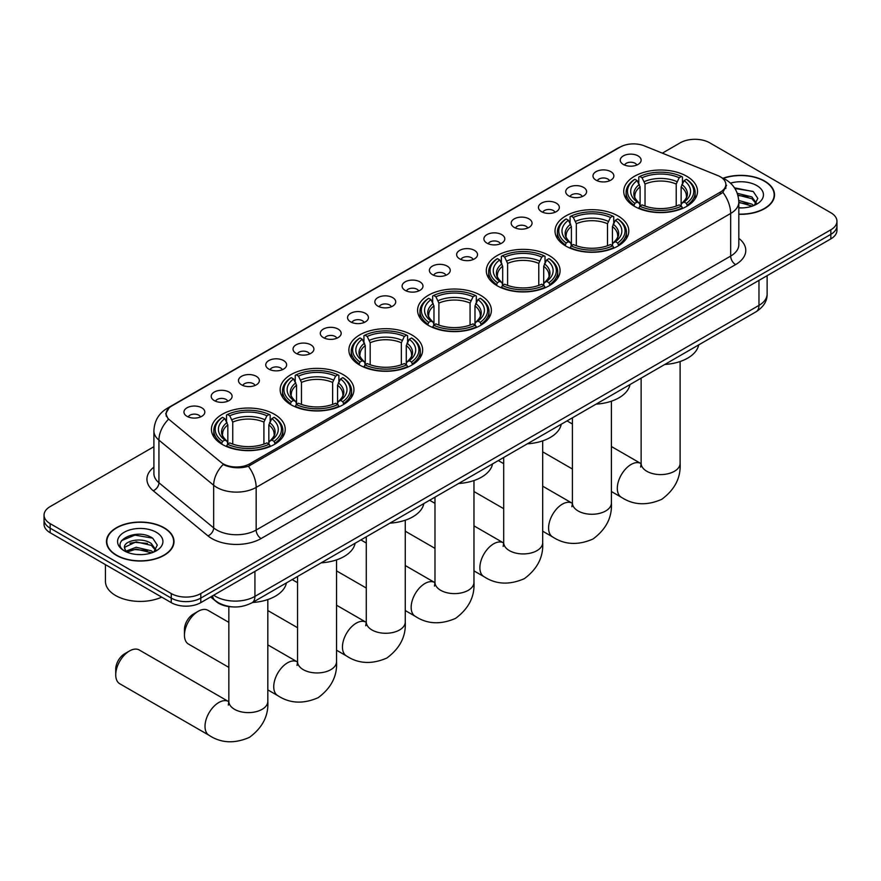 <?xml version="1.0" encoding="UTF-8"?>
<svg xmlns="http://www.w3.org/2000/svg" width="881" height="881" viewBox="0 0 881 881"><rect width="100%" height="100%" fill="white"/><g stroke="black" fill="none" stroke-linecap="round" stroke-linejoin="round"><path stroke-width="1.32" d="M411.856 334.945A36.892 21.298 0 0 0 371.65 330.32A36.892 21.298 0 0 0 348.876 349.999A36.892 21.298 0 0 0 359.679 365.064A36.892 21.298 0 0 0 399.886 369.679A36.892 21.298 0 0 0 422.66 349.999A36.892 21.298 0 0 0 411.856 334.945M617.999 215.922A36.892 21.298 0 0 0 577.793 211.308A36.892 21.298 0 0 0 555.019 230.987A36.892 21.298 0 0 0 565.822 246.052A36.892 21.298 0 0 0 606.029 250.667A36.892 21.298 0 0 0 628.803 230.987A36.892 21.298 0 0 0 617.999 215.922M549.281 255.6A36.892 21.298 0 0 0 509.075 250.975A36.892 21.298 0 0 0 486.301 270.654A36.892 21.298 0 0 0 497.104 285.719A36.892 21.298 0 0 0 537.311 290.334A36.892 21.298 0 0 0 560.085 270.654A36.892 21.298 0 0 0 549.281 255.6M480.563 295.267A36.892 21.298 0 0 0 440.357 290.653A36.892 21.298 0 0 0 417.583 310.332A36.892 21.298 0 0 0 428.386 325.386A36.892 21.298 0 0 0 468.593 330.012A36.892 21.298 0 0 0 491.378 310.332A36.892 21.298 0 0 0 480.563 295.267M343.138 374.612A36.892 21.298 0 0 0 302.932 369.998A36.892 21.298 0 0 0 280.158 389.677A36.892 21.298 0 0 0 290.961 404.731A36.892 21.298 0 0 0 331.168 409.357A36.892 21.298 0 0 0 353.942 389.677A36.892 21.298 0 0 0 343.138 374.612M274.42 414.279A36.892 21.298 0 0 0 234.214 409.665A36.892 21.298 0 0 0 211.44 429.344A36.892 21.298 0 0 0 222.243 444.409A36.892 21.298 0 0 0 262.45 449.024A36.892 21.298 0 0 0 285.235 429.344A36.892 21.298 0 0 0 274.42 414.279M686.706 176.255A36.892 21.298 0 0 0 646.5 171.63A36.892 21.298 0 0 0 623.726 191.309A36.892 21.298 0 0 0 634.529 206.374A36.892 21.298 0 0 0 674.736 210.988A36.892 21.298 0 0 0 697.521 191.309A36.892 21.298 0 0 0 686.706 176.255M596.041 180.176A10.44 6.024 180 0 1 593.97 178.469A10.44 6.024 180 0 1 597.428 170.98A10.44 6.024 180 0 1 610.808 171.652A10.44 6.024 180 0 1 612.879 178.469A10.44 6.024 180 0 1 596.041 180.176M609.542 180.803A6.266 3.612 0 0 0 607.857 179.041A6.266 3.612 0 0 0 601.679 178.116A6.266 3.612 0 0 0 597.318 180.803M568.774 195.923A10.44 6.024 180 0 1 566.703 194.216A10.44 6.024 180 0 1 570.161 186.717A10.44 6.024 180 0 1 583.541 187.389A10.44 6.024 180 0 1 585.612 194.216A10.44 6.024 180 0 1 568.774 195.923M582.264 196.54A6.266 3.612 0 0 0 580.59 194.778A6.266 3.612 0 0 0 574.412 193.864A6.266 3.612 0 0 0 570.04 196.54M541.507 211.66A10.44 6.024 180 0 1 539.436 209.953A10.44 6.024 180 0 1 542.894 202.465A10.44 6.024 180 0 1 556.274 203.137A10.44 6.024 180 0 1 558.345 209.953A10.44 6.024 180 0 1 541.507 211.66M554.997 212.288A6.266 3.612 0 0 0 553.323 210.526A6.266 3.612 0 0 0 547.145 209.612A6.266 3.612 0 0 0 542.773 212.288M514.24 227.408A10.44 6.024 180 0 1 512.158 225.701A10.44 6.024 180 0 1 515.616 218.213A10.44 6.024 180 0 1 528.996 218.884A10.44 6.024 180 0 1 531.078 225.701A10.44 6.024 180 0 1 514.24 227.408M527.73 228.036A6.266 3.612 0 0 0 526.045 226.274A6.266 3.612 0 0 0 519.878 225.349A6.266 3.612 0 0 0 515.506 228.036M486.962 243.145A10.44 6.024 180 0 1 484.891 241.449A10.44 6.024 180 0 1 488.349 233.95A10.44 6.024 180 0 1 501.73 234.621A10.44 6.024 180 0 1 503.8 241.449A10.44 6.024 180 0 1 486.962 243.145M500.463 243.773A6.266 3.612 0 0 0 498.778 242.011A6.266 3.612 0 0 0 492.611 241.097A6.266 3.612 0 0 0 488.239 243.773M459.695 258.893A10.44 6.024 180 0 1 457.624 257.186A10.44 6.024 180 0 1 461.082 249.697A10.44 6.024 180 0 1 474.463 250.369A10.44 6.024 180 0 1 476.533 257.186A10.44 6.024 180 0 1 459.695 258.893M473.196 259.521A6.266 3.612 0 0 0 471.511 257.759A6.266 3.612 0 0 0 465.333 256.845A6.266 3.612 0 0 0 460.972 259.521M432.428 274.641A10.44 6.024 180 0 1 430.357 272.934A10.44 6.024 180 0 1 433.815 265.434A10.44 6.024 180 0 1 447.196 266.106A10.44 6.024 180 0 1 449.266 272.934A10.44 6.024 180 0 1 432.428 274.641M445.918 275.257A6.266 3.612 0 0 0 444.244 273.495A6.266 3.612 0 0 0 438.066 272.581A6.266 3.612 0 0 0 433.694 275.257M405.161 290.378A10.44 6.024 180 0 1 403.091 288.671A10.44 6.024 180 0 1 406.548 281.182A10.44 6.024 180 0 1 419.929 281.854A10.44 6.024 180 0 1 421.999 288.671A10.44 6.024 180 0 1 405.161 290.378M418.651 291.005A6.266 3.612 0 0 0 416.966 289.243A6.266 3.612 0 0 0 410.799 288.329A6.266 3.612 0 0 0 406.427 291.005M377.894 306.125A10.44 6.024 180 0 1 375.813 304.419A10.44 6.024 180 0 1 379.27 296.93A10.44 6.024 180 0 1 392.651 297.602A10.44 6.024 180 0 1 394.732 304.419A10.44 6.024 180 0 1 377.894 306.125M391.384 306.753A6.266 3.612 0 0 0 389.699 304.991A6.266 3.612 0 0 0 383.532 304.066A6.266 3.612 0 0 0 379.16 306.753M350.616 321.862A10.44 6.024 180 0 1 348.546 320.166A10.44 6.024 180 0 1 352.004 312.667A10.44 6.024 180 0 1 365.384 313.339A10.44 6.024 180 0 1 367.454 320.166A10.44 6.024 180 0 1 350.616 321.862M364.117 322.49A6.266 3.612 0 0 0 362.432 320.728A6.266 3.612 0 0 0 356.265 319.814A6.266 3.612 0 0 0 351.893 322.49M323.349 337.61A10.44 6.024 180 0 1 321.279 335.903A10.44 6.024 180 0 1 324.737 328.415A10.44 6.024 180 0 1 338.117 329.087A10.44 6.024 180 0 1 340.187 335.903A10.44 6.024 180 0 1 323.349 337.61M336.85 338.238A6.266 3.612 0 0 0 335.165 336.476A6.266 3.612 0 0 0 328.987 335.562A6.266 3.612 0 0 0 324.626 338.238M296.082 353.358A10.44 6.024 180 0 1 294.012 351.651A10.44 6.024 180 0 1 297.47 344.163A10.44 6.024 180 0 1 310.85 344.834A10.44 6.024 180 0 1 312.92 351.651A10.44 6.024 180 0 1 296.082 353.358M309.572 353.986A6.266 3.612 0 0 0 307.898 352.224A6.266 3.612 0 0 0 301.72 351.299A6.266 3.612 0 0 0 297.349 353.986M268.815 369.095A10.44 6.024 180 0 1 266.745 367.399A10.44 6.024 180 0 1 270.203 359.9A10.44 6.024 180 0 1 283.583 360.571A10.44 6.024 180 0 1 285.653 367.399A10.44 6.024 180 0 1 268.815 369.095M282.305 369.723A6.266 3.612 0 0 0 280.621 367.961A6.266 3.612 0 0 0 274.454 367.047A6.266 3.612 0 0 0 270.082 369.723M241.548 384.843A10.44 6.024 180 0 1 239.467 383.136A10.44 6.024 180 0 1 242.925 375.647A10.44 6.024 180 0 1 256.305 376.319A10.44 6.024 180 0 1 258.386 383.136A10.44 6.024 180 0 1 241.548 384.843M255.038 385.471A6.266 3.612 0 0 0 253.354 383.709A6.266 3.612 0 0 0 247.187 382.795A6.266 3.612 0 0 0 242.815 385.471M214.27 400.591A10.44 6.024 180 0 1 212.2 398.884A10.44 6.024 180 0 1 215.658 391.384A10.44 6.024 180 0 1 229.038 392.056A10.44 6.024 180 0 1 231.108 398.884A10.44 6.024 180 0 1 214.27 400.591M227.772 401.207A6.266 3.612 0 0 0 226.087 399.445A6.266 3.612 0 0 0 219.92 398.531A6.266 3.612 0 0 0 215.548 401.207M187.003 416.328A10.44 6.024 180 0 1 184.933 414.621A10.44 6.024 180 0 1 188.391 407.132A10.44 6.024 180 0 1 201.771 407.804A10.44 6.024 180 0 1 203.841 414.621A10.44 6.024 180 0 1 187.003 416.328M200.505 416.955A6.266 3.612 0 0 0 198.82 415.193A6.266 3.612 0 0 0 192.642 414.279A6.266 3.612 0 0 0 188.281 416.955M623.308 164.428A10.44 6.024 180 0 1 621.237 162.721A10.44 6.024 180 0 1 624.695 155.232A10.44 6.024 180 0 1 638.075 155.904A10.44 6.024 180 0 1 640.146 162.721A10.44 6.024 180 0 1 623.308 164.428M636.809 165.055A6.266 3.612 0 0 0 635.124 163.293A6.266 3.612 0 0 0 628.957 162.379A6.266 3.612 0 0 0 624.585 165.055M717.817 175.572A18.798 10.847 180 0 1 720.328 176.795A18.798 10.847 180 0 1 725.834 184.47A18.798 10.847 180 0 1 720.328 192.135L249.764 463.813A18.798 10.847 180 0 1 221.076 462.371L169.593 419.918A18.798 10.847 180 0 1 166.19 413.685A18.798 10.847 180 0 1 171.696 406.02L620.213 147.061A18.798 10.847 180 0 1 644.286 145.85L717.817 175.572M232.066 606.855A20.88 12.059 180 0 1 216.418 601.734L210.625 596.966M738.818 214.303A33.764 19.492 0 0 0 774.52 194.844A33.764 19.492 0 0 0 764.631 181.057A33.764 19.492 0 0 0 723.037 178.248M164.119 527.763A33.764 19.492 0 0 0 127.327 523.534A33.764 19.492 0 0 0 106.48 541.54A33.764 19.492 0 0 0 116.369 555.327A33.764 19.492 0 0 0 153.162 559.545A33.764 19.492 0 0 0 174.009 541.54A33.764 19.492 0 0 0 164.119 527.763M726.572 185.263L722.894 192.333L721.065 193.666L248.387 466.28C240.524 468.538 232.804 468.252 225.206 465.443L223.179 464.452A24.36 16.299 129.5 0 0 213.665 485.255L158.932 440.126A27.84 16.078 180 0 1 153.9 430.908L153.9 473.538A27.84 16.078 0 0 0 158.932 482.755L213.665 527.884A27.84 16.078 0 0 0 216.781 530.032A27.84 16.078 0 0 0 256.162 530.032L730.668 256.085A27.84 16.078 0 0 0 738.818 244.709L738.818 202.09A27.84 16.078 180 0 1 730.668 213.455A24.36 14.063 -120 0 0 722.894 192.333M153.9 446.7L50.162 506.586A20.88 12.059 0 0 0 44.05 515.11L44.05 524.206A20.88 12.059 0 0 0 50.162 532.73L171.255 602.637L171.255 598.1A20.88 12.059 0 0 0 200.791 598.1L830.838 234.335A20.88 12.059 0 0 0 836.95 225.811A20.88 12.059 0 0 1 830.838 234.335L200.791 598.1A20.88 12.059 0 0 1 171.255 598.1L50.162 528.182L171.255 598.1L171.255 593.552A20.88 12.059 0 0 0 200.791 593.552L830.838 229.798A20.88 12.059 0 0 0 836.95 221.263A20.88 12.059 0 0 0 830.838 212.739L709.745 142.832A20.88 12.059 0 0 0 680.209 142.832L662.347 153.151M44.05 519.658A20.88 12.059 0 0 0 50.162 528.182A20.88 12.059 0 0 1 44.05 519.658M738.818 238.344A34.811 20.098 180 0 1 735.591 264.608L261.084 538.555A34.811 20.098 180 0 1 211.858 538.555A34.811 20.098 180 0 1 207.96 535.879L153.228 490.75A6.96 4.658 -50.5 0 0 158.932 482.755L158.932 440.126A24.36 16.299 129.5 0 1 168.381 419.4L165.705 413.685L169.141 407.826M44.05 515.11A20.88 12.059 0 0 0 50.162 523.633L171.255 593.552M171.255 602.637A20.88 12.059 0 0 0 200.791 602.637L830.838 238.883A20.88 12.059 0 0 0 836.95 230.359L836.95 221.263M738.818 214.094A33.412 19.294 0 0 0 774.168 194.844A33.412 19.294 0 0 0 764.389 181.2A33.412 19.294 0 0 0 723.334 178.38M738.818 207.696L742.231 207.916M738.774 200.472L751.878 204.117L753.718 205.592M738.818 202.278L752.209 206.154M737.265 193.302L751.878 196.904L756.405 203.148M737.838 195.075L751.878 198.699L756.041 203.61M738.818 207.894A22.697 13.105 0 0 0 756.801 204.106A22.697 13.105 0 0 0 756.801 185.572A22.697 13.105 0 0 0 730.492 183.149M754.257 205.372L757.814 198.39L753.321 191.618L734.49 187.84M734.908 188.479L753.013 191.408M737.948 195.483L747.98 196.716M738.818 202.685L747.98 203.929M116.611 555.184A33.412 19.294 0 0 0 153.03 559.369A33.412 19.294 0 0 0 173.656 541.54A33.412 19.294 0 0 0 163.866 527.906A33.412 19.294 0 0 0 127.459 523.721A33.412 19.294 0 0 0 106.832 541.54A33.412 19.294 0 0 0 116.611 555.184M105.434 564.644L105.434 581.328A34.811 20.098 0 0 0 115.631 595.534A34.811 20.098 0 0 0 161.719 597.142M136.467 554.457L141.72 554.612M126.038 551.132L136.17 547.266L151.367 550.823L153.206 552.299M126.974 552.101L136.17 549.072L151.697 552.85M126.203 551.836L124.573 548.026A15.737 9.085 0 0 0 127.106 552.222M155.882 549.843L151.367 543.599C141.929 536.562 122.492 540.901 124.573 548.026L124.507 547.332M124.606 548.246L125.047 547.068L136.17 541.848L151.367 545.405L155.53 550.317M153.746 552.068L157.303 545.097L152.798 538.313C136.885 526.871 108.583 541.947 124.926 551.198L125.741 551.693M156.289 532.278A22.697 13.105 0 0 0 124.199 532.278A22.697 13.105 0 0 0 124.199 550.801A22.697 13.105 0 0 0 156.289 550.801A22.697 13.105 0 0 0 156.289 532.278M121.611 540.593L134.936 535.119L152.501 538.115M129.936 543.247L134.936 542.344L147.468 543.423M129.936 550.471L134.936 549.557L147.468 550.636M633.868 205.978L634.86 203.346A33.137 19.129 0 0 1 634.86 179.284L637.139 180.594A29.932 17.279 0 0 0 637.139 202.035L639.386 203.313L640.113 206M640.113 204.899L640.113 186.904L637.139 180.594M638.791 183.446L638.791 177.004L639.782 176.442A33.137 19.129 0 0 1 681.465 176.442L679.185 177.753A29.932 17.279 0 0 0 642.062 177.753L645.035 184.063L645.035 206.066M676.212 206.066L676.212 184.063L679.185 177.753M664.781 364.47A38.29 22.102 0 0 0 698.677 344.9M638.791 207.894A34.524 19.933 0 0 0 682.456 207.894L681.465 206.187A33.137 19.129 0 0 1 639.782 206.187L638.791 208.489M682.456 208.489L682.456 207.894M634.86 179.284L633.868 179.845A34.524 19.933 0 0 0 626.094 192.454A34.524 19.933 0 0 0 633.868 205.053M681.465 176.442L682.456 177.004L682.456 183.446M639.782 206.187L642.062 204.877A29.932 17.279 0 0 0 679.185 204.877L681.465 206.187M637.139 202.035L634.86 203.346M642.062 177.753L639.782 176.442M639.386 184.47A26.771 15.462 0 0 0 639.386 203.313L639.518 203.39C635.708 199.712 634.166 197.212 634.871 195.901A25.758 14.867 0 0 1 640.113 186.904M687.378 205.053A34.524 19.933 0 0 0 695.153 192.454A34.524 19.933 0 0 0 687.378 179.845L686.387 179.284A33.137 19.129 0 0 1 686.387 203.346L687.378 205.978M686.387 203.346L684.108 202.035A29.932 17.279 0 0 0 684.108 180.594L686.387 179.284M684.108 180.594L681.134 186.904L681.134 204.899L681.861 203.313L684.108 202.035M681.134 186.904A25.758 14.867 0 0 1 686.376 195.901C687.081 197.223 685.528 199.723 681.729 203.39L681.861 203.313A26.771 15.462 0 0 0 681.861 184.47M681.134 206L681.134 204.899M565.162 245.656L566.142 243.013A33.137 19.129 0 0 1 566.142 218.951L568.421 220.272A29.932 17.279 0 0 0 568.421 241.702L570.679 242.98L571.406 245.667M571.406 244.566L571.406 226.571L568.421 220.272M570.084 223.124L570.084 216.682L571.064 216.109A33.137 19.129 0 0 1 612.747 216.109L610.467 217.431A29.932 17.279 0 0 0 573.344 217.431L576.328 223.73L576.328 245.744M607.494 245.744L607.494 223.73L610.467 217.431M596.063 404.148A38.29 22.102 0 0 0 629.97 384.579M570.084 247.572A34.524 19.933 0 0 0 613.738 247.572L612.747 245.854A33.137 19.129 0 0 1 571.064 245.854L570.084 248.156M613.738 248.156L613.738 247.572M566.142 218.951L565.162 219.523A34.524 19.933 0 0 0 557.376 232.121A34.524 19.933 0 0 0 565.162 244.731M612.747 216.109L613.738 216.682L613.738 223.124M571.064 245.854L573.344 244.544A29.932 17.279 0 0 0 610.467 244.544L612.747 245.854M568.421 241.702L566.142 243.013M573.344 217.431L571.064 216.109M570.679 224.148A26.771 15.462 0 0 0 570.679 242.98L570.8 243.068C567.001 239.39 565.448 236.89 566.153 235.568A25.758 14.867 0 0 1 571.406 226.571M618.66 244.731A34.524 19.933 0 0 0 626.435 232.121A34.524 19.933 0 0 0 618.66 219.523L617.669 218.951A33.137 19.129 0 0 1 617.669 243.013L618.66 245.656M617.669 243.013L615.39 241.702A29.932 17.279 0 0 0 615.39 220.272L617.669 218.951M615.39 220.272L612.416 226.571L612.416 244.566L613.143 242.98L615.39 241.702M612.416 226.571A25.758 14.867 0 0 1 617.669 235.568C618.363 236.901 616.81 239.39 613.011 243.068L613.143 242.98A26.771 15.462 0 0 0 613.143 224.148M612.416 245.667L612.416 244.566M496.444 285.323L497.435 282.691A33.137 19.129 0 0 1 497.435 258.629L499.714 259.939A29.932 17.279 0 0 0 499.714 281.369L501.961 282.658L502.688 285.334M502.688 284.244L502.688 266.249L499.714 259.939M501.366 262.791L501.366 256.349L502.357 255.787A33.137 19.129 0 0 1 544.029 255.787L541.76 257.098A29.932 17.279 0 0 0 504.637 257.098L507.61 263.408L507.61 285.411M538.776 285.411L538.776 263.408L541.76 257.098M527.356 443.815A38.29 22.102 0 0 0 561.252 424.246M501.366 287.239A34.524 19.933 0 0 0 545.02 287.239L544.029 285.532A33.137 19.129 0 0 1 502.357 285.532L501.366 287.834M545.02 287.834L545.02 287.239M497.435 258.629L496.444 259.19A34.524 19.933 0 0 0 488.669 271.8A34.524 19.933 0 0 0 496.444 284.398M544.029 255.787L545.02 256.349L545.02 262.791M502.357 285.532L504.637 284.211A29.932 17.279 0 0 0 541.76 284.211L544.029 285.532M499.714 281.369L497.435 282.691M504.637 257.098L502.357 255.787M501.961 263.815A26.771 15.462 0 0 0 501.961 282.658L502.082 282.735C498.283 279.057 496.73 276.557 497.435 275.246A25.758 14.867 0 0 1 502.688 266.249M549.942 284.398A34.524 19.933 0 0 0 557.717 271.8A34.524 19.933 0 0 0 549.942 259.19L548.951 258.629A33.137 19.129 0 0 1 548.951 282.691L549.942 285.323M548.951 282.691L546.672 281.369A29.932 17.279 0 0 0 546.672 259.939L548.951 258.629M546.672 259.939L543.698 266.249L543.698 284.244L544.425 282.658L546.672 281.369M543.698 266.249A25.758 14.867 0 0 1 548.951 275.246C549.656 276.568 548.103 279.068 544.304 282.735L544.425 282.658A26.771 15.462 0 0 0 544.425 263.815M543.698 285.334L543.698 284.244M427.726 325.001L428.717 322.358A33.137 19.129 0 0 1 428.717 298.296L430.996 299.617A29.932 17.279 0 0 0 430.996 321.047L433.243 322.325L433.97 325.012M433.97 323.911L433.97 305.916L430.996 299.617M432.648 302.469L432.648 296.027L433.639 295.454A33.137 19.129 0 0 1 475.322 295.454L473.042 296.776A29.932 17.279 0 0 0 435.919 296.776L438.892 303.075L438.892 325.089M470.069 325.089L470.069 303.075L473.042 296.776M458.638 483.493A38.29 22.102 0 0 0 492.534 463.913M432.648 326.906A34.524 19.933 0 0 0 476.313 326.906L475.322 325.199A33.137 19.129 0 0 1 433.639 325.199L432.648 327.501M476.313 327.501L476.313 326.906M428.717 298.296L427.726 298.868A34.524 19.933 0 0 0 419.951 311.467A34.524 19.933 0 0 0 427.726 324.065M475.322 295.454L476.313 296.027L476.313 302.469M433.639 325.199L435.919 323.889A29.932 17.279 0 0 0 473.042 323.889L475.322 325.199M430.996 321.047L428.717 322.358M435.919 296.776L433.639 295.454M433.243 303.493A26.771 15.462 0 0 0 433.243 322.325L433.375 322.413C429.565 318.735 428.023 316.235 428.728 314.913A25.758 14.867 0 0 1 433.97 305.916M481.235 324.065A34.524 19.933 0 0 0 489.01 311.467A34.524 19.933 0 0 0 481.235 298.868L480.244 298.296A33.137 19.129 0 0 1 480.244 322.358L481.235 325.001M480.244 322.358L477.965 321.047A29.932 17.279 0 0 0 477.965 299.617L480.244 298.296M477.965 299.617L474.98 305.916L474.98 323.911L475.718 322.325L477.965 321.047M474.98 305.916A25.758 14.867 0 0 1 480.233 314.913C480.938 316.246 479.385 318.735 475.586 322.413L475.718 322.325A26.771 15.462 0 0 0 475.718 303.493M474.98 325.012L474.98 323.911M359.019 364.668L359.999 362.036A33.137 19.129 0 0 1 359.999 337.974L362.278 339.284A29.932 17.279 0 0 0 362.278 360.714L364.536 361.992L365.263 364.679M365.263 363.589L365.263 345.594L362.278 339.284M363.941 342.136L363.941 335.694L364.921 335.132A33.137 19.129 0 0 1 406.604 335.132L404.324 336.443A29.932 17.279 0 0 0 367.201 336.443L370.185 342.753L370.185 364.756M401.351 364.756L401.351 342.753L404.324 336.443M389.92 523.16A38.29 22.102 0 0 0 423.827 503.591M363.941 366.584A34.524 19.933 0 0 0 407.595 366.584L406.604 364.877A33.137 19.129 0 0 1 364.921 364.877L363.941 367.179M407.595 367.179L407.595 366.584M359.999 337.974L359.019 338.535A34.524 19.933 0 0 0 351.233 351.134A34.524 19.933 0 0 0 359.019 363.743M406.604 335.132L407.595 335.694L407.595 342.136M364.921 364.877L367.201 363.556A29.932 17.279 0 0 0 404.324 363.556L406.604 364.877M362.278 360.714L359.999 362.036M367.201 336.443L364.921 335.132M364.536 343.161A26.771 15.462 0 0 0 364.536 361.992L364.657 362.08C360.858 358.402 359.305 355.902 360.01 354.591A25.758 14.867 0 0 1 365.263 345.594M412.517 363.743A34.524 19.933 0 0 0 420.292 351.134A34.524 19.933 0 0 0 412.517 338.535L411.526 337.974A33.137 19.129 0 0 1 411.526 362.036L412.517 364.668M411.526 362.036L409.247 360.714A29.932 17.279 0 0 0 409.247 339.284L411.526 337.974M409.247 339.284L406.273 345.594L406.273 363.589L407 361.992L409.247 360.714M406.273 345.594A25.758 14.867 0 0 1 411.526 354.591C412.22 355.913 410.667 358.413 406.868 362.08L407 361.992A26.771 15.462 0 0 0 407 343.161M406.273 364.679L406.273 363.589M184.448 635.157L184.448 629.475A12.532 7.235 -60 0 1 193.302 614.123L198.225 611.282A19.492 11.255 120 0 0 184.448 635.157A19.492 11.255 120 0 0 188.479 644.077L228.84 667.38M290.301 404.346L291.292 401.703A33.137 19.129 0 0 1 291.292 377.641L293.571 378.962A29.932 17.279 0 0 0 293.571 400.392L295.818 401.67L296.545 404.357M296.545 403.256L296.545 385.261L293.571 378.962M295.223 381.814L295.223 375.361L296.214 374.799A33.137 19.129 0 0 1 337.886 374.799L335.606 376.121A29.932 17.279 0 0 0 298.494 376.121L301.467 382.42L301.467 404.423M332.633 404.423L332.633 382.42L335.606 376.121M321.202 562.838A38.29 22.102 0 0 0 355.109 543.258M295.223 406.251A34.524 19.933 0 0 0 338.877 406.251L337.886 404.544A33.137 19.129 0 0 1 296.214 404.544L295.223 406.846M338.877 406.846L338.877 406.251M291.292 377.641L290.301 378.202A34.524 19.933 0 0 0 282.526 390.812A34.524 19.933 0 0 0 290.301 403.41M337.886 374.799L338.877 375.361L338.877 381.814M296.214 404.544L298.494 403.234A29.932 17.279 0 0 0 335.606 403.234L337.886 404.544M293.571 400.392L291.292 401.703M298.494 376.121L296.214 374.799M295.818 382.839A26.771 15.462 0 0 0 295.818 401.67L295.939 401.747C292.14 398.069 290.587 395.58 291.292 394.259A25.758 14.867 0 0 1 296.545 385.261M343.799 403.41A34.524 19.933 0 0 0 351.574 390.812A34.524 19.933 0 0 0 343.799 378.202L342.808 377.641A33.137 19.129 0 0 1 342.808 401.703L343.799 404.346M342.808 401.703L340.529 400.392A29.932 17.279 0 0 0 340.529 378.962L342.808 377.641M340.529 378.962L337.555 385.261L337.555 403.256L338.282 401.67L340.529 400.392M337.555 385.261A25.758 14.867 0 0 1 342.808 394.259C343.502 395.58 341.96 398.08 338.161 401.747L338.282 401.67A26.771 15.462 0 0 0 338.282 382.839M337.555 404.357L337.555 403.256M228.84 622.371L207.971 610.324A19.492 11.255 120 0 0 198.225 611.282L193.302 614.123M115.73 674.824L115.73 669.142A12.532 7.235 -60 0 1 124.595 653.801L129.518 650.96A19.492 11.255 120 0 0 115.73 674.824A19.492 11.255 120 0 0 119.772 683.755L209.061 735.305A19.492 11.255 -60 0 1 206.066 719.678A19.492 11.255 -60 0 1 218.807 702.509A19.492 11.255 -60 0 1 228.542 701.54L228.84 701.705M221.583 444.013L222.574 441.381A33.137 19.129 0 0 1 222.574 417.319L224.853 418.629A29.932 17.279 0 0 0 224.853 440.06L227.1 441.337L227.827 444.024M227.827 442.934L227.827 424.939L224.853 418.629M226.505 421.481L226.505 415.039L227.496 414.477A33.137 19.129 0 0 1 269.179 414.477L266.899 415.788A29.932 17.279 0 0 0 229.776 415.788L232.749 422.098L232.749 444.101M263.915 444.101L263.915 422.098L266.899 415.788M252.495 602.505A38.29 22.102 0 0 0 286.391 582.936M226.505 445.929A34.524 19.933 0 0 0 270.17 445.929L269.179 444.222A33.137 19.129 0 0 1 227.496 444.222L226.505 446.513M270.17 446.513L270.17 445.929M222.574 417.319L221.583 417.88A34.524 19.933 0 0 0 213.808 430.479A34.524 19.933 0 0 0 221.583 443.088M269.179 414.477L270.17 415.039L270.17 421.481M227.496 444.222L229.776 442.901A29.932 17.279 0 0 0 266.899 442.901L269.179 444.222M224.853 440.06L222.574 441.381M229.776 415.788L227.496 414.477M227.1 422.506A26.771 15.462 0 0 0 227.1 441.337L227.232 441.425C223.422 437.747 221.88 435.247 222.585 433.937A25.758 14.867 0 0 1 227.827 424.939M275.092 443.088A34.524 19.933 0 0 0 282.867 430.479A34.524 19.933 0 0 0 275.092 417.88L274.101 417.319A33.137 19.129 0 0 1 274.101 441.381L275.092 444.013M274.101 441.381L271.822 440.06A29.932 17.279 0 0 0 271.822 418.629L274.101 417.319M271.822 418.629L268.837 424.939L268.837 442.934L269.564 441.337L271.822 440.06M268.837 424.939A25.758 14.867 0 0 1 274.09 433.937C274.795 435.258 273.242 437.758 269.443 441.425L269.564 441.337A26.771 15.462 0 0 0 269.564 422.506M268.837 444.024L268.837 442.934M228.542 701.54L139.253 649.991A19.492 11.255 120 0 0 129.518 650.96L124.595 653.801M249.764 463.813L249.764 465.73M720.328 192.135L720.328 194.095M261.084 538.555A6.96 4.02 60 0 1 256.162 530.032L256.162 487.402A27.84 16.078 180 0 1 216.781 487.402A27.84 16.078 180 0 1 213.665 485.255L213.665 527.884A6.96 4.658 -50.5 0 1 207.96 535.879M738.818 202.09C738.355 192.069 733.95 184.57 725.625 179.559L722.101 177.852A24.36 11.409 112 0 0 721.77 177.731M248.387 466.28A24.36 14.063 60 0 1 256.162 487.402L730.668 213.455L730.668 256.085A6.96 4.02 60 0 0 735.591 264.608M169.626 407.44A24.36 14.063 -120 0 0 167.093 408.388C158.767 413.387 154.362 420.898 153.9 430.908M167.093 408.388L618.165 147.964A24.36 14.063 60 0 1 620.015 147.182M153.228 490.75A34.811 20.098 180 0 1 153.9 467.161M200.791 593.552L200.791 602.637M830.838 229.798L830.838 238.883M50.162 523.633L50.162 532.73M213.687 595.193A27.84 16.078 0 0 0 215.559 596.393A27.84 16.078 0 0 0 254.928 596.393L758.97 305.388A27.84 16.078 0 0 0 767.12 294.023C767.329 300.928 763.651 306.841 756.085 311.764L252.043 602.758A13.92 8.039 60 0 0 254.928 596.393L254.928 571.384M758.97 280.378L758.97 305.388A13.92 8.039 60 0 1 756.085 311.764M212.552 595.842A13.92 9.317 129.5 0 0 214.986 600.379L210.757 596.889M680.11 361.529L680.11 463.34A19.492 11.255 180 0 1 674.405 471.291A19.492 11.255 180 0 1 646.841 471.291A19.492 11.255 180 0 1 641.137 463.34L640.608 467.073M680.11 463.34C680.958 477.645 674.824 489.649 661.719 499.34C646.786 505.848 633.329 505.154 621.347 497.269A19.492 11.255 -60 0 1 618.352 481.654A19.492 11.255 -60 0 1 631.093 464.474A19.492 11.255 -60 0 1 640.839 463.505L641.126 463.681M676.212 184.063A25.758 14.867 0 0 0 645.035 184.063M676.938 181.629A26.771 15.462 0 0 0 644.308 181.629M611.403 401.196L611.403 503.007A19.492 11.255 180 0 1 605.688 510.969A19.492 11.255 180 0 1 578.123 510.969A19.492 11.255 180 0 1 572.419 503.007L571.89 506.751M611.403 503.007C612.24 517.323 606.106 529.316 593.001 539.007C578.068 545.515 564.611 544.821 552.629 536.936A19.492 11.255 -60 0 1 549.645 521.321A19.492 11.255 -60 0 1 562.375 504.141A19.492 11.255 -60 0 1 572.121 503.183L572.419 503.348M607.494 223.73A25.758 14.867 0 0 0 576.328 223.73M608.22 221.307A26.771 15.462 0 0 0 575.601 221.307M542.685 440.874L542.685 542.685A19.492 11.255 180 0 1 536.981 550.636A19.492 11.255 180 0 1 509.416 550.636A19.492 11.255 180 0 1 503.701 542.685L503.183 546.418M542.685 542.685C543.522 556.99 537.399 568.994 524.294 578.685C509.35 585.182 495.893 584.499 483.911 576.615A19.492 11.255 -60 0 1 480.927 560.999A19.492 11.255 -60 0 1 493.657 543.819A19.492 11.255 -60 0 1 503.403 542.85L503.701 543.015M538.776 263.408A25.758 14.867 0 0 0 507.61 263.408M539.502 260.974A26.771 15.462 0 0 0 506.883 260.974M473.967 480.541L473.967 582.352A19.492 11.255 180 0 1 468.263 590.314A19.492 11.255 180 0 1 440.698 590.314A19.492 11.255 180 0 1 434.983 582.352L434.465 586.085M473.967 582.352C474.815 596.668 468.681 608.661 455.576 618.352C440.643 624.86 427.175 624.166 415.204 616.282A19.492 11.255 -60 0 1 412.209 600.666A19.492 11.255 -60 0 1 424.95 583.486A19.492 11.255 -60 0 1 434.696 582.528L434.983 582.693M470.069 303.075A25.758 14.867 0 0 0 438.892 303.075M470.795 300.652A26.771 15.462 0 0 0 438.165 300.652M405.26 520.219L405.26 622.03A19.492 11.255 180 0 1 399.545 629.981A19.492 11.255 180 0 1 371.98 629.981A19.492 11.255 180 0 1 366.276 622.03L365.747 625.763M405.26 622.03C406.097 636.335 399.963 648.339 386.858 658.03C371.925 664.527 358.468 663.845 346.486 655.96A19.492 11.255 -60 0 1 343.502 640.333A19.492 11.255 -60 0 1 356.232 623.164A19.492 11.255 -60 0 1 365.978 622.195L366.276 622.36M401.351 342.753A25.758 14.867 0 0 0 370.185 342.753M402.077 340.319A26.771 15.462 0 0 0 369.458 340.319M336.542 559.887L336.542 661.697A19.492 11.255 180 0 1 330.838 669.659A19.492 11.255 180 0 1 303.273 669.659A19.492 11.255 180 0 1 297.558 661.697L297.04 665.43M336.542 661.697C337.379 676.013 331.245 688.006 318.14 697.697C303.207 704.205 289.75 703.512 277.768 695.627A19.492 11.255 -60 0 1 274.784 680.011A19.492 11.255 -60 0 1 287.514 662.831A19.492 11.255 -60 0 1 297.26 661.873L297.558 662.038M332.633 382.42A25.758 14.867 0 0 0 301.467 382.42M333.359 379.997A26.771 15.462 0 0 0 300.74 379.997M267.824 599.554L267.824 701.364A19.492 11.255 180 0 1 262.12 709.326A19.492 11.255 180 0 1 234.555 709.326A19.492 11.255 180 0 1 228.84 701.364L228.322 705.108M263.915 422.098A25.758 14.867 0 0 0 232.749 422.098M264.652 419.664A26.771 15.462 0 0 0 232.022 419.664M166.19 413.685L166.19 416.118M725.834 184.47L725.834 188.457M618.165 147.964L622.636 145.883M252.043 602.758C240.843 608.397 229.644 608.397 218.433 602.758L214.986 600.379M767.12 294.023L767.12 275.665M774.168 197.63L774.168 194.844M173.656 544.337L173.656 541.54M106.832 544.337L106.832 541.54M621.347 497.269L611.403 491.532M572.419 469.022L542.685 451.854M626.094 198.82L626.094 192.454M695.153 198.82L695.153 192.454M640.839 463.505L611.403 446.513M572.419 424.014L567.045 420.909M641.137 378.125L641.137 463.34M552.629 536.936L542.685 531.199M503.701 508.689L473.967 491.532M557.376 238.498L557.376 232.121M626.435 238.498L626.435 232.121M572.121 503.183L542.685 486.191M503.701 463.681L498.327 460.576M572.419 417.803L572.419 503.007M483.911 576.615L473.967 570.877M434.983 548.367L405.26 531.199M488.669 278.165L488.669 271.8M557.717 278.165L557.717 271.8M503.403 542.85L473.967 525.858M434.983 503.348L429.609 500.254M503.701 457.47L503.701 542.685M415.204 616.282L405.26 610.544M366.276 588.034L336.542 570.877M419.951 317.832L419.951 311.467M489.01 317.832L489.01 311.467M434.696 582.528L405.26 565.536M366.276 543.026L360.902 539.921M434.983 497.148L434.983 582.352M346.486 655.96L336.542 650.211M297.558 627.713L267.824 610.544M351.233 357.51L351.233 351.134M420.292 357.51L420.292 351.134M365.978 622.195L336.542 605.203M297.558 582.693L292.184 579.588M366.276 536.815L366.276 622.03M277.768 695.627L267.824 689.889M282.526 397.177L282.526 390.812M351.574 397.177L351.574 390.812M297.26 661.873L267.824 644.87M297.558 576.482L297.558 661.697M267.824 701.364C268.672 715.68 262.538 727.684 249.433 737.364C234.5 743.872 221.032 743.19 209.061 735.305M213.808 436.855L213.808 430.479M282.867 436.855L282.867 430.479M228.84 606.568L228.84 701.364"/></g></svg>
